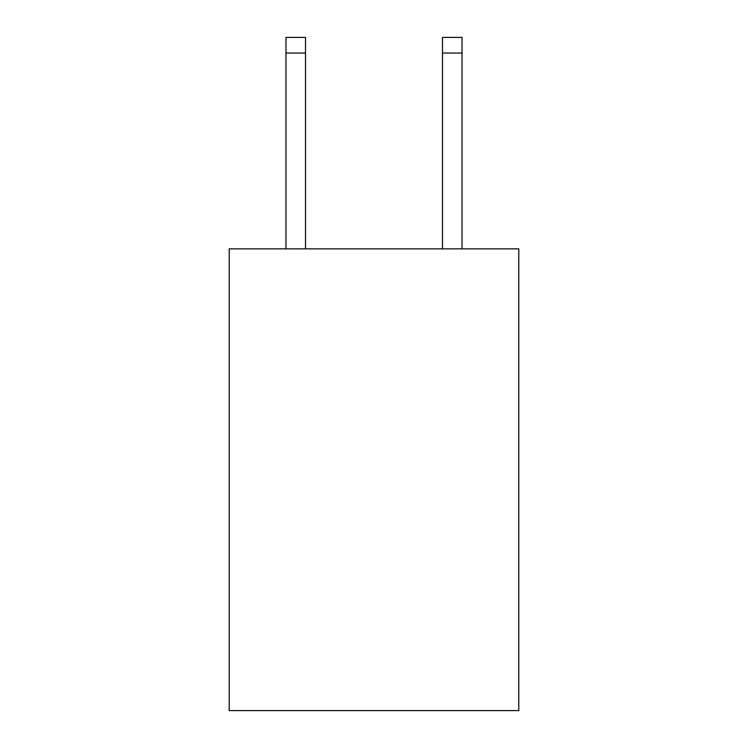<?xml version="1.0" encoding="UTF-8"?>
<svg xmlns="http://www.w3.org/2000/svg" width="748" height="748" viewBox="0 0 748 748"><rect width="100%" height="100%" fill="white"/><g stroke="black" fill="none" stroke-linecap="round" stroke-linejoin="round"><path stroke-width="1.12" d="M518.785 248.86L518.785 710.6L229.215 710.6L229.215 248.86L518.785 248.86M442.479 248.86L442.479 37.4L462.04 37.4L462.04 248.86M442.479 37.4L462.04 37.4L442.479 37.4M305.521 248.86L305.521 53.052L285.96 53.052L285.96 37.4L305.521 37.4L305.521 53.052M285.96 248.86L285.96 53.052M442.479 53.052L462.04 53.052"/></g></svg>
